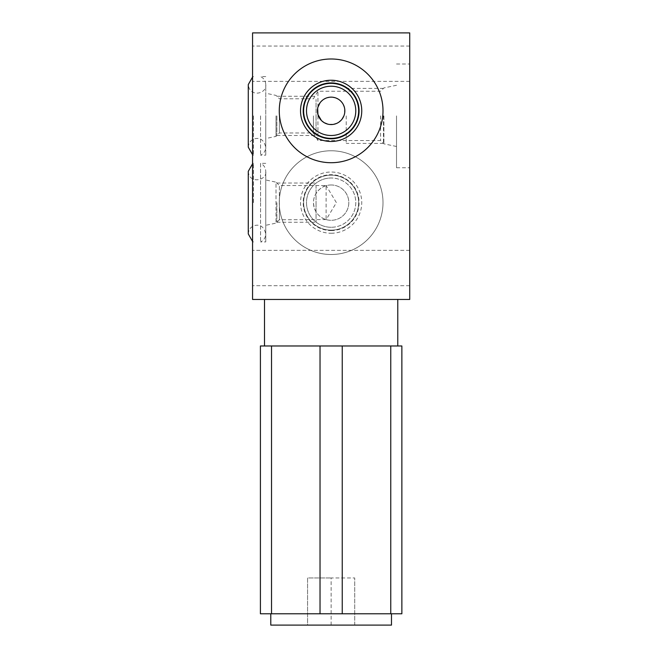 <?xml version="1.0" encoding="UTF-8"?>
<svg xmlns="http://www.w3.org/2000/svg" width="658" height="658" viewBox="0 0 658 658"><rect width="100%" height="100%" fill="white"/><g stroke="black" fill="none" stroke-linecap="round" stroke-linejoin="round"><path stroke-width="0.49" stroke-dasharray="3.29 2.47" d="M401.865 613.782L390.753 613.782L390.753 345.976L401.865 345.976L401.865 613.782M271.524 613.782L271.524 345.976L260.412 345.976L260.412 613.782L390.753 613.782M331.139 613.782L270.783 613.782L331.139 613.782M270.783 625.1L391.485 625.1M307.566 625.1L354.711 625.1L307.566 625.1L307.566 577.954L331.139 577.954L307.566 577.954L307.566 625.1M331.139 625.1L331.139 577.954L354.711 577.954L331.139 577.954L331.139 625.1M354.711 625.1L354.711 577.954L354.711 625.1M320.027 613.782L320.027 345.976L390.753 345.976M342.242 613.782L342.242 345.976M271.524 345.976L320.027 345.976M331.139 345.976L264.5 345.976L331.139 345.976M331.139 299.456L264.5 299.456L331.139 299.456M409.72 299.456L252.557 299.456L252.557 32.9L409.72 32.9L409.72 299.456M409.72 115.882L409.72 167.749L409.72 115.882M409.72 268.02L409.72 250.353L409.72 268.02M409.72 63.703L409.72 81.37L409.72 63.703M252.557 115.882L252.557 155.173L252.557 115.882M252.557 202.639L252.557 163.349L252.557 202.639M252.557 268.02L252.557 250.353L252.557 268.02M252.557 63.703L252.557 81.37L252.557 63.703M331.139 254.506A51.867 51.867 0 0 1 279.272 202.639A51.867 51.867 0 0 1 331.139 150.772A51.867 51.867 0 0 1 383.005 202.639A51.867 51.867 0 0 1 331.139 254.506A51.867 51.867 0 0 1 279.272 202.639A51.867 51.867 0 0 1 331.139 150.772A51.867 51.867 0 0 1 383.005 202.639A51.867 51.867 0 0 1 331.139 254.506M331.139 233.253A30.613 30.613 0 0 0 361.752 202.639A30.613 30.613 0 0 0 331.139 172.026A30.613 30.613 0 0 0 300.525 202.639A30.613 30.613 0 0 0 331.139 233.253M331.139 230.571A27.932 27.932 0 0 0 359.071 202.639A27.932 27.932 0 0 0 331.139 174.707A27.932 27.932 0 0 0 303.206 202.639A27.932 27.932 0 0 0 331.139 230.571M331.139 227.281A24.642 24.642 0 0 1 306.496 202.639A24.642 24.642 0 0 1 331.139 177.997A24.642 24.642 0 0 0 306.496 202.639A24.642 24.642 0 0 0 331.139 227.281A24.642 24.642 0 0 0 355.781 202.639A24.642 24.642 0 0 0 331.139 177.997A24.642 24.642 0 0 1 355.781 202.639A24.642 24.642 0 0 1 331.139 227.281A24.642 24.642 0 0 1 306.496 202.639A24.642 24.642 0 0 1 331.139 177.997A24.642 24.642 0 0 1 355.781 202.639A24.642 24.642 0 0 1 331.139 227.281M331.139 184.972A17.667 17.667 0 0 0 313.471 202.639A17.667 17.667 0 0 0 331.139 220.307A17.667 17.667 0 0 0 348.806 202.639A17.667 17.667 0 0 0 326.195 185.679L336.386 202.639L326.195 219.599A17.667 17.667 0 0 0 348.806 202.639A17.667 17.667 0 0 0 331.139 184.972M265.758 179.979L265.758 202.639L265.758 179.979L276.006 182.151L276.006 223.128L276.006 182.151L279.387 185.54L279.387 202.639L279.387 185.54L326.105 185.54L326.105 219.575C324.336 219.073 314.516 216.178 313.471 202.639C313.348 191.733 323.604 185.745 326.105 185.704M265.758 225.299L265.758 202.639L265.758 225.299L276.006 223.128L279.387 219.739L279.387 202.639L279.387 219.739L326.105 219.575M265.758 163.349L260.568 163.349L260.568 202.639L260.568 163.349C263.866 164.985 265.602 167.65 265.758 171.335L265.758 241.93L265.758 171.335C267.436 180.457 248.93 184.594 248.28 171.335M253.47 202.639L253.47 163.349L253.47 202.639M260.568 202.639L260.568 241.93L260.568 202.639M253.47 115.882L253.47 155.173L253.47 115.882M260.568 115.882L260.568 155.173L260.568 115.882M265.758 76.591L260.568 76.591C263.866 78.236 265.602 80.893 265.758 84.578L265.758 155.173L265.758 84.578C267.049 94.004 249.53 97.803 248.28 84.578M276.006 115.882L276.006 136.371L276.006 115.882M279.387 115.882L279.387 132.982L279.387 115.882M313.405 115.882L313.405 132.982L313.405 115.882M317.937 115.882L317.937 140.524L317.937 115.882M317.658 108.356L317.501 109.491M317.436 110.577L317.452 111.621M317.707 113.604L317.937 114.533M317.937 107.172L317.937 91.24L317.937 107.172M333.055 97.285L329.181 97.294M327.297 97.697L325.562 98.338M324.007 99.152L322.601 100.131M321.277 101.332L320.018 102.845M333.853 124.288L327.643 124.107M331.139 86.214A24.642 24.642 0 0 0 306.496 110.857A24.642 24.642 0 0 0 331.139 135.499A24.642 24.642 0 0 1 306.496 110.857A24.642 24.642 0 0 1 331.139 86.214A24.642 24.642 0 0 1 355.781 110.857A24.642 24.642 0 0 1 331.139 135.499A24.642 24.642 0 0 0 355.781 110.857A24.642 24.642 0 0 0 331.139 86.214M336.509 123.465L338.919 122.133M341.025 120.34L342.028 119.172M343.887 115.882L344.71 112.773M344.792 109.68L344.257 106.892M343.303 104.548L342.152 102.697M340.902 101.233L339.758 100.197M339.577 100.057L338.171 99.095M336.625 98.297L334.914 97.68M380.595 115.882L380.595 140.524L380.595 115.882M383.885 115.882L383.885 143.814L383.885 115.882M396.519 115.882L396.519 167.749L396.519 115.882M331.139 58.99A51.867 51.867 0 0 0 279.272 110.857A51.867 51.867 0 0 0 331.139 162.715A51.867 51.867 0 0 0 383.005 110.857A51.867 51.867 0 0 0 331.139 58.99M316.046 115.882L316.046 135.499L316.046 115.882C316.046 137.851 316.046 137.851 316.046 115.882C316.046 93.921 316.046 93.921 316.046 115.882M276.878 115.882L276.878 135.499L276.878 115.882M346.223 115.882L346.223 143.386L346.223 115.882M383.458 115.882L383.458 143.386L383.458 115.882M331.139 83.352A27.504 27.504 0 0 1 358.643 110.857A27.504 27.504 0 0 1 331.139 138.361A27.504 27.504 0 0 1 303.634 110.857A27.504 27.504 0 0 1 331.139 83.352M331.139 230.144A27.504 27.504 0 0 0 358.643 202.639A27.504 27.504 0 0 0 331.139 175.135A27.504 27.504 0 0 0 303.634 202.639A27.504 27.504 0 0 0 331.139 230.144A27.504 27.504 0 0 1 303.634 202.639A27.504 27.504 0 0 1 331.139 175.135A27.504 27.504 0 0 1 358.643 202.639A27.504 27.504 0 0 1 331.139 230.144M316.046 202.639L316.046 222.256L316.046 202.639C316.046 224.6 316.046 224.6 316.046 202.639C316.046 180.67 316.046 180.67 316.046 202.639M276.878 202.639L276.878 222.256L276.878 202.639M252.557 163.817L253.47 163.349L252.557 163.349M252.557 241.93L253.47 241.93L252.557 241.461M248.28 233.944C248.576 229.502 250.854 226.656 255.131 225.414C260.65 224.353 264.187 227.199 265.758 233.944L265.758 202.639L265.758 233.944C265.602 237.628 263.866 240.293 260.568 241.93L265.758 241.93M252.557 77.06L253.47 76.591L252.557 76.591M252.557 155.173L253.47 155.173L252.557 154.704M248.28 147.195C248.551 142.852 250.756 140.031 254.901 138.715C260.42 137.448 264.039 140.277 265.758 147.195L265.758 115.882L265.758 147.195C265.602 150.871 263.866 153.536 260.568 155.173L265.758 155.173M396.519 146.495L383.885 143.814L380.595 140.524L317.937 140.524L313.405 132.982L279.387 132.982L276.006 136.371L265.758 138.55M396.519 85.269L383.885 87.95L380.595 91.24L317.937 91.24L313.405 98.782L279.387 98.782L276.006 95.402L265.758 93.222M396.519 64.015L409.72 64.015M396.519 167.749L409.72 167.749M409.72 285.687L252.557 285.687L409.72 285.687M409.72 250.353L252.557 250.353L409.72 250.353M409.72 81.37L252.557 81.37M409.72 46.035L252.557 46.035M276.878 135.499L316.046 135.499M276.878 96.265L316.046 96.265M383.458 143.386L346.223 143.386M383.458 88.378L346.223 88.378M276.878 222.256L316.046 222.256M276.878 183.023L316.046 183.023"/><path stroke-width="0.99" d="M260.412 613.782L271.524 613.782L271.524 345.976L260.412 345.976L260.412 613.782M390.753 613.782L390.753 345.976L401.865 345.976L401.865 613.782L271.524 613.782M391.485 613.782L391.485 625.1L270.783 625.1L270.783 613.782M342.242 613.782L342.242 345.976L271.524 345.976M320.027 613.782L320.027 345.976M390.753 345.976L342.242 345.976M252.557 299.456L409.72 299.456L409.72 32.9L252.557 32.9L252.557 299.456M331.139 58.99A51.867 51.867 0 0 0 279.272 110.857A51.867 51.867 0 0 0 331.139 162.715A51.867 51.867 0 0 0 383.005 110.857A51.867 51.867 0 0 0 331.139 58.99M321.408 120.504L317.937 114.533L317.658 108.356M317.501 109.491L317.436 110.577M317.452 111.621L317.551 112.633M317.584 112.863L317.707 113.604M331.139 124.559A13.703 13.703 0 0 1 317.436 110.857A13.703 13.703 0 0 1 331.139 97.145A13.703 13.703 0 0 1 344.841 110.857A13.703 13.703 0 0 1 331.139 124.559M329.181 97.294L327.297 97.697M325.562 98.338L324.007 99.152M322.601 100.131L321.277 101.332M320.018 102.845L317.937 107.172M327.643 124.107L324.304 122.733M323.901 122.495L321.746 120.833M333.853 124.288L336.509 123.465M338.919 122.133L341.025 120.34M342.028 119.172L343.887 115.882M344.71 112.773L344.792 109.68M344.257 106.892L343.303 104.548M342.152 102.697L340.902 101.233M338.171 99.095L336.625 98.297M334.914 97.68L333.055 97.285M331.139 86.214A24.642 24.642 0 0 1 355.781 110.857A24.642 24.642 0 0 1 331.139 135.499A24.642 24.642 0 0 1 306.496 110.857A24.642 24.642 0 0 1 331.139 86.214M331.139 82.924A27.932 27.932 0 0 0 303.206 110.857A27.932 27.932 0 0 0 331.139 138.78A27.932 27.932 0 0 0 359.071 110.857A27.932 27.932 0 0 0 331.139 82.924M331.139 80.235A30.613 30.613 0 0 1 361.752 110.857A30.613 30.613 0 0 1 331.139 141.47A30.613 30.613 0 0 1 300.525 110.857A30.613 30.613 0 0 1 331.139 80.235M331.139 138.361A27.504 27.504 0 0 0 358.643 110.857A27.504 27.504 0 0 0 331.139 83.352A27.504 27.504 0 0 0 303.634 110.857A27.504 27.504 0 0 0 331.139 138.361M264.5 345.976L264.5 299.456M252.557 163.817L248.28 171.335L248.28 202.639L248.28 171.335M252.557 241.461L248.28 233.944L248.28 202.639L248.28 233.944M252.557 77.06L248.28 84.578L248.28 115.882L248.28 84.578M252.557 154.704L248.28 147.195L248.28 115.882L248.28 147.195M397.777 345.976L397.777 299.456"/></g></svg>
